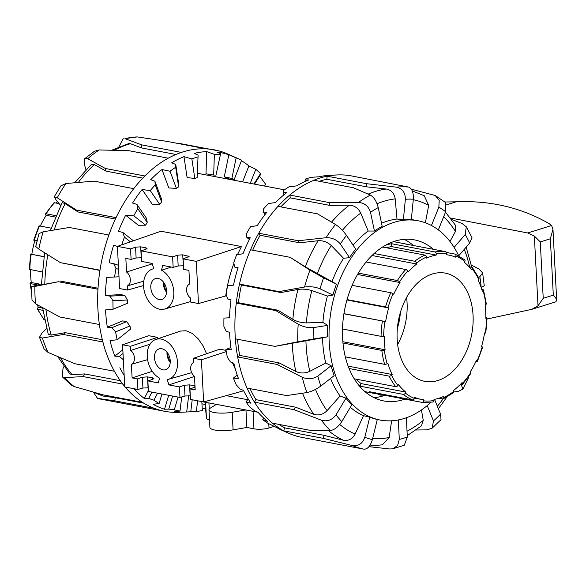<?xml version="1.0" encoding="UTF-8"?>
<svg xmlns="http://www.w3.org/2000/svg" width="586" height="586" viewBox="0 0 586 586"><rect width="100%" height="100%" fill="white"/><g stroke="black" fill="none" stroke-linecap="round" stroke-linejoin="round"><path stroke-width="0.88" d="M226.262 395.638L247.717 399.718M203.679 401.945L257.943 412.251M170.262 361.452A9.999 6.922 72.6 0 1 167.64 353.05M170.233 362.507A10.907 7.552 72.6 0 1 167.01 352.201M161.809 348.765A10.907 7.552 72.6 0 1 170.028 358.932A10.907 7.552 72.6 0 1 165.618 369.722A10.907 7.552 72.6 0 1 155.158 361.562A10.907 7.552 72.6 0 1 159.106 348.904A10.907 7.552 72.6 0 1 161.809 348.765M148.236 387.829L142.933 388.02L137.915 389.463L137.358 378.922L142.361 377.23L147.496 376.886L152.748 377.882L153.876 378.497L152.88 379.23L147.877 380.915L158.388 382.914L159.509 378.109A20.906 14.467 72.6 0 1 147.328 357.57A20.906 14.467 72.6 0 1 155.891 339.433L180.598 331.053L186.026 330.753L192.208 333.397L198.031 338.62L203.02 345.791L206.55 353.754M155.891 339.433A20.906 14.467 72.6 0 1 176.166 354.991A20.906 14.467 72.6 0 1 168.365 379.332A20.906 14.467 72.6 0 1 167.259 379.582L168.907 384.914L194.493 376.454M141.424 257.781L136.113 257.972L131.096 259.415L130.546 248.867L117.405 246.369L160.967 231.236L241.461 246.538L237.528 254.573M233.902 263.4C230.005 273.882 227.265 284.73 225.691 295.945L198.478 303.541L196.266 261.363L183.125 258.865L183.674 269.406L188.934 270.41L189.644 284.027A7.816 5.413 -107.4 0 0 186.59 290.319A7.816 5.413 -107.4 0 0 190.377 297.908L190.589 302.039L198.478 303.541M190.567 301.592L164.681 309.034A20.906 14.467 -107.4 0 0 173.742 291.096A20.906 14.467 -107.4 0 0 161.531 270.219L171.42 267.077M195.05 387.185L189.937 388.914L195.197 389.91L194.479 376.293A7.816 5.413 72.6 0 1 190.699 368.697A7.816 5.413 72.6 0 1 193.754 362.412L193.541 358.28L219.706 349.19L226.079 350.399M232.466 362.69L235.513 369.59M137.358 378.922L132.106 377.919L131.389 364.302A7.816 5.413 -107.4 0 0 134.443 358.009A7.816 5.413 -107.4 0 0 130.663 350.421L130.444 346.289L122.562 344.788L148.727 335.697L157.59 337.382L157.964 338.73M190.304 395.828L184.993 396.011L179.975 397.455L179.426 386.914L168.907 384.914M179.426 386.914L184.429 385.222L189.556 384.877L194.984 385.918M147.877 380.915L148.426 391.463L179.975 397.455M132.106 377.919L152.243 371.312M130.444 346.289L157.59 337.382M122.562 344.788L124.767 386.965L137.915 389.463M131.389 364.302L147.599 359.636M130.663 350.421L150.031 344.231M189.937 388.914L190.494 399.454L203.635 401.952L243.688 390.774M193.541 358.28L201.423 359.775L226.284 351.622M201.423 359.775L203.635 401.952M163.955 282.752A9.999 6.922 -107.4 0 0 166.585 291.154M163.326 281.91A10.907 7.552 -107.4 0 0 166.549 292.209M159.231 299.563A10.907 7.552 72.6 0 1 151.012 289.396A10.907 7.552 72.6 0 1 155.422 278.606A10.907 7.552 72.6 0 1 165.882 286.759A10.907 7.552 72.6 0 1 161.934 299.424A10.907 7.552 72.6 0 1 159.231 299.563M161.531 270.219L162.644 265.407L173.163 267.406L172.606 256.866L141.058 250.867L141.614 261.415L152.126 263.414L153.774 268.747A20.906 14.467 -107.4 0 0 152.206 269.135A20.906 14.467 -107.4 0 0 144.867 293.33A20.906 14.467 -107.4 0 0 164.681 309.034M183.484 265.773L178.173 265.963L173.163 267.406M130.546 248.867L135.549 247.182L140.677 246.838L145.936 247.834L147.064 248.449L146.061 249.182L141.058 250.867M172.606 256.866L177.609 255.174L182.737 254.829L189.124 256.441L183.125 258.865M196.266 261.363L241.461 246.538M131.096 259.415L125.844 258.419L126.554 272.036A7.816 5.413 72.6 0 1 130.334 279.625A7.816 5.413 72.6 0 1 127.279 285.917L127.499 290.048L143.533 285.572M127.499 290.048L119.61 288.554L117.405 246.369M126.554 272.036L152.257 263.832M127.279 285.917L143.775 281.17M274.058 426.403L269.003 427.978A10.651 2.666 177 0 1 253.965 428.813L246.882 427.465L245.966 409.98M246.882 427.465L233.096 429.853A16.078 4.029 177 0 1 209.905 427.436L208.982 409.863A16.078 4.029 -3 0 0 232.173 412.28L245.717 409.929M216.38 404.355L210.323 408.127A16.078 4.029 -3 0 0 208.982 409.863M209.532 420.36L206.47 418.675L204.975 402.186M205.093 404.443L201.95 403.849M179.675 143.797L171.617 142.266M137.292 136.912L124.95 138.648A133.059 90.068 -79.2 0 1 137.292 136.912L166.915 141.373L206.462 148.888A133.059 90.068 -79.2 0 1 219.325 151.012A133.059 90.068 -79.2 0 1 227.954 154.103L240.201 159.539A129.967 87.981 -79.2 0 1 241.615 160.19L234.004 180.078L241.615 160.19M118.899 146.874L123.258 138.545M124.745 386.518A133.059 90.068 -79.2 0 1 122.811 384.108A133.059 90.068 -79.2 0 1 114.402 371.26A133.059 90.068 -79.2 0 1 102.894 341.982A133.059 90.068 -79.2 0 1 99.393 324.512A133.059 90.068 -79.2 0 1 97.965 289.242A133.059 90.068 -79.2 0 1 99.979 270.175A133.059 90.068 -79.2 0 1 108.871 235.001A133.059 90.068 -79.2 0 1 116.065 217.633A133.059 90.068 -79.2 0 1 133.74 188.648A133.059 90.068 -79.2 0 1 144.852 175.983A133.059 90.068 -79.2 0 1 168.255 158.183A133.059 90.068 -79.2 0 1 181.382 152.419L141.834 144.903L124.95 138.648M181.382 152.419A133.059 90.068 -79.2 0 1 206.462 148.888M85.93 169.662L84.552 164.93L84.838 158.586L87.732 158.703A133.059 90.068 -79.2 0 1 99.246 149.95L94.507 151.247M99.246 149.95L128.715 150.668L168.255 158.183M144.852 175.983L105.312 168.468L87.732 158.703M65.954 183.513L60.937 185.813L54.271 196.735L57.26 197.775A133.059 90.068 -79.2 0 1 65.954 183.513L94.192 181.133L133.74 188.648M60.658 205.474L56.161 200.097L54.271 196.735M116.065 217.633L76.517 210.118L57.26 197.775M97.137 398.275L101.905 399.366A133.059 90.068 -79.2 0 1 97.452 398.348L93.372 392.159M43.174 231.792L39.006 233.624L35.746 246.494L38.801 249.101A133.059 90.068 -79.2 0 1 43.174 231.792L69.331 227.485L108.871 235.001M99.979 270.175L60.439 262.66L38.801 249.101M31.468 286.913L31.996 299.966L35.548 303.804A133.059 90.068 -79.2 0 1 34.845 286.451C30.516 287.279 30.391 287.074 34.493 285.843C30.391 287.074 30.516 287.279 34.845 286.451L58.417 281.727L97.965 289.242M43.042 284.078C40.397 284.95 40.976 285.016 44.785 284.269L58.417 281.727M41.386 283.844L34.493 285.843M99.393 324.512L59.845 316.997L35.548 303.804M44.016 348.802L48.067 352.428A133.059 90.068 -79.2 0 1 42.404 338.027L39.474 337.28L42.104 332.848L46.602 328.621M42.404 338.027L63.347 334.467L102.894 341.982M42.573 307.657L48.264 334.342L51.246 335.089L65.266 332.672L63.347 334.467M114.402 371.26L74.854 363.745L48.067 352.428M62.284 376.776L71.162 385.002L74.188 386.57A133.059 90.068 -79.2 0 1 64.548 377.604L62.292 376.776L62.995 368.491L63.984 366.536M64.548 377.604L83.271 376.593L122.811 384.108M69.756 373.802L72.093 374.681L84.618 373.927L83.271 376.593M197.629 400.809L196.347 411.46L186.7 411.987A131.513 89.028 -79.2 0 1 185.572 412.046L178.876 412.332A133.059 90.068 -79.2 0 1 178.562 412.339A133.059 90.068 -79.2 0 1 164.732 411.306A133.059 90.068 -79.2 0 1 154.279 408.339A133.059 90.068 -79.2 0 1 142.405 402.326L102.858 394.81L74.188 386.57M142.405 402.326A133.059 90.068 -79.2 0 1 125.184 387.046M178.767 184.517L178.627 186.839L175.69 167.259L175.749 164.432L178.767 184.517M175.749 164.432L171.676 162.813A131.513 89.028 -79.2 0 1 183.975 156.652L191.864 158.909L194.794 178.444L187.117 177.602L183.975 156.652M161.465 198.866L161.633 202.06L155.246 184.868L154.916 181.228L161.465 198.866M154.916 181.228L150.69 179.719A131.513 89.028 -79.2 0 1 161.97 169.544L170.043 171.259L176.415 188.414L168.805 187.938L161.97 169.544M146.595 218.475L147.218 222.372L137.791 208.653L136.919 204.397L146.595 218.475M136.919 204.397L132.561 203.042A131.513 89.028 -79.2 0 1 142.112 189.49L150.272 190.633L159.685 204.324L152.206 204.177L142.112 189.49M130.407 241.85L124.415 237.11L122.892 232.481L133.432 240.802M122.892 232.481L118.423 231.316A131.513 89.028 -79.2 0 1 125.653 215.238L133.806 215.816L145.658 225.185L138.369 225.288L125.653 215.238M118.606 269.333L115.955 268.461L113.713 263.707L118.394 265.246M113.713 263.707L109.172 262.762A131.513 89.028 -79.2 0 1 113.618 245.175L117.405 246.42M124.789 295.373L127.389 299.995L112.951 300.728L109.97 296.128L124.789 295.373L120.841 294.619L105.385 295.41A131.513 89.028 -79.2 0 1 106.769 277.412L118.995 276.797M109.97 296.128L105.385 295.41M126.642 321.648L129.975 325.999L115.589 331.888L111.882 327.691L126.642 321.648L122.701 320.901L107.304 327.2A131.513 89.028 -79.2 0 1 105.539 309.928L113.098 309.188L127.455 303.314A109.062 73.829 -79.2 0 1 127.389 299.995M111.882 327.691L107.304 327.2M123.338 359.694L119.339 356.42L123.016 353.497M119.339 356.42L114.805 356.142L122.818 349.769M157.539 393.191L153.993 400.209L148.69 398.451L151.891 392.122M148.69 398.451L144.339 398.495L148.383 390.518M178.078 397.096L174.276 409.819L168.731 409.109L172.636 396.063M168.731 409.109L164.527 409.248L168.695 395.316M190.75 411.819L192.201 399.784M186.7 411.987L188.663 395.645M259.488 176.254A131.513 89.028 -79.2 0 1 265.634 184.341L264.557 186.04M241.652 160.806A131.513 89.028 -79.2 0 1 248.896 165.919L255.811 169.317L250.251 183.323M248.896 165.919L242.575 181.865M220.607 153.693L215.992 175.111L220.607 153.693L216.849 152.03A131.513 89.028 -79.2 0 1 228.848 154.777L236.136 157.905L231.866 178.452L224.27 176.818A109.062 73.829 -79.2 0 1 230.064 179.331L234.004 180.078M228.848 154.777L224.27 176.818M196.347 411.46A129.967 87.981 -79.2 0 0 202.324 410.537L201.826 401.608M106.769 277.412L114.614 277.017A129.967 87.981 -79.2 0 1 115.955 268.461M114.805 356.142A131.513 89.028 -79.2 0 1 110.007 340.678L117.222 339.719L130.619 329.068A109.062 73.829 -79.2 0 1 129.975 325.999M144.339 398.495A131.513 89.028 -79.2 0 1 134.546 389.39L136.201 389.141M164.527 409.248A131.513 89.028 -79.2 0 1 153.085 404.289L159.128 403.512L161.956 394.034M185.572 412.046A131.513 89.028 -79.2 0 1 174.328 411.497L180.012 411.042L181.704 396.956M253.921 184.019L260.514 173.581L260.382 174.84L254.507 184.129M194.794 178.444A109.062 73.829 -79.2 0 1 197.13 177.661L198.112 155.056L194.2 153.386A131.513 89.028 -79.2 0 1 206.748 151.627L214.366 154.367A129.967 87.981 -79.2 0 1 220.27 154.521M214.366 154.367L213.678 175.053A109.062 73.829 -79.2 0 1 215.992 175.111M236.136 157.905A129.967 87.981 -79.2 0 1 240.201 159.539M231.866 178.452A109.062 73.829 -79.2 0 1 234.019 179.345M255.811 169.317A129.967 87.981 -79.2 0 1 260.514 173.581M180.012 411.042A129.967 87.981 -79.2 0 1 174.276 409.819M159.128 403.512A129.967 87.981 -79.2 0 1 153.993 400.209M117.222 339.719A129.967 87.981 -79.2 0 1 115.589 331.888M113.098 309.188A129.967 87.981 -79.2 0 1 112.951 300.728M121.778 244.853A129.967 87.981 -79.2 0 1 124.415 237.11M133.806 215.816A129.967 87.981 -79.2 0 1 137.791 208.653M145.658 225.185A109.062 73.829 -79.2 0 1 147.218 222.372M150.272 190.633A129.967 87.981 -79.2 0 1 155.246 184.868M159.685 204.324A109.062 73.829 -79.2 0 1 161.633 202.06M170.043 171.259A129.967 87.981 -79.2 0 1 175.69 167.259M176.415 188.414A109.062 73.829 -79.2 0 1 178.627 186.839M213.678 175.053L206.001 173.815L206.748 151.627M198.112 155.056L197.13 177.661M124.166 375.45A131.513 89.028 -79.2 0 1 119.881 367.737M205.444 408.112A131.513 89.028 -79.2 0 1 202.251 409.16M191.864 158.909A129.967 87.981 -79.2 0 1 197.826 156.923M65.266 332.672L102.316 339.712M60.57 281.104L98.023 288.224M99.942 270.446L60.439 262.66M50.345 230.591L62.145 202.61L65.163 203.672L78.048 211.956L76.517 210.118M115.398 219.054L78.048 211.956M74.73 182.729L91.387 164.439L94.346 164.571L106.095 171.156L105.312 168.468M142.764 178.122L106.095 171.156M111.765 150.192L128.649 143.614L130.473 143.716L141.731 147.972L141.834 144.903M175.932 154.477L141.731 147.972M143.738 403.161L115.281 397.748L103.275 396.077M84.618 373.927L120.306 380.71M97.452 398.348L114.731 400.824L154.279 408.339M219.325 151.012L179.777 143.497M115.281 397.748L114.731 400.824M330.292 430.549C334.298 429.992 338.129 427.011 341.785 421.598A122.152 82.692 -79.2 0 1 336.012 414.866C332.145 420.037 327.281 421.817 321.414 420.206A133.059 90.068 100.8 0 0 330.292 430.549L312.045 430.695L272.497 423.18A133.059 90.068 100.8 0 0 279.837 428.542A133.059 90.068 100.8 0 0 283.771 430.849A133.059 90.068 100.8 0 0 288.429 433.149A133.059 90.068 100.8 0 0 301.958 437.39L361.694 448.737M250.002 388.621A129.967 87.981 100.8 0 0 255.957 399.652L295.498 407.167L313.737 414.258C318.623 415.782 323.062 414.588 327.076 410.661L340.07 395.982L345.982 398.18L336.012 414.866M295.498 407.167L294.004 409.68L321.414 420.206M345.982 398.18A101.429 68.665 100.8 0 0 351.754 404.911L341.785 421.598M306.874 392.569C311.4 391.638 316.059 389.456 320.842 386.028A122.152 82.692 -79.2 0 1 317.839 376.08C312.946 379.142 307.753 379.538 302.259 377.267A133.059 90.068 100.8 0 0 306.874 392.569L286.576 395.572L247.036 388.057A133.059 90.068 100.8 0 0 254.456 402.164A133.059 90.068 100.8 0 0 272.497 423.18M237.572 339.272A129.967 87.981 100.8 0 0 239.652 355.402L279.2 362.917L295.857 371.495C300.391 373.516 305.042 373.465 309.818 371.334L325.713 363.005L331.134 365.715L317.839 376.08M279.2 362.917L277.2 364.477L302.259 377.267M331.134 365.715A101.429 68.665 100.8 0 0 334.137 375.663L320.842 386.028M297.769 341.806L313.151 339.06A122.152 82.692 -79.2 0 1 313.437 327.611C308.273 328.021 303.196 326.885 298.215 324.197A133.059 90.068 100.8 0 0 297.769 341.806L274.907 346.37L235.36 338.855A133.059 90.068 100.8 0 0 237.652 356.962A133.059 90.068 100.8 0 0 247.036 388.057M408.618 187.066A133.059 90.068 100.8 0 0 396.385 187.154C402.34 188.494 405.336 192.538 405.373 199.284L403.358 219.838A101.429 68.665 100.8 0 1 411.313 219.779L413.328 199.225C413.584 192.479 412.017 188.421 408.618 187.066L351.644 175.947A133.059 90.068 100.8 0 0 337.507 174.928A133.059 90.068 100.8 0 0 327.149 176.196A133.059 90.068 100.8 0 0 313.884 180.254A133.059 90.068 100.8 0 0 289.74 195.065A133.059 90.068 100.8 0 0 277.991 206.345A133.059 90.068 100.8 0 0 258.734 233.228A133.059 90.068 100.8 0 0 250.537 249.783L290.077 257.305L305.225 266.784L336.452 284.093A101.429 68.665 100.8 0 0 332.921 295.073L327.406 296.033L311.862 290.612C307.181 289.169 302.537 288.788 297.93 289.469L280.98 292.546L241.439 285.03A129.967 87.981 100.8 0 0 238.421 302.72L277.969 310.236L292.846 319.333C296.941 321.633 301.446 322.82 306.368 322.893L322.908 322.447L327.764 325.362L313.437 327.611M277.969 310.236L275.816 310.573L298.215 324.197M327.764 325.362A101.429 68.665 100.8 0 0 327.471 336.811L313.151 339.06M304.544 287.03C310.111 286.298 315.283 286.898 320.044 288.817A122.152 82.692 -79.2 0 1 323.575 277.845L309.972 270.153A133.059 90.068 100.8 0 0 304.544 287.03L279.046 291.601L239.498 284.085A133.059 90.068 100.8 0 0 236.268 303.057A133.059 90.068 100.8 0 0 235.36 338.855M336.452 284.093L323.575 277.845M290.077 257.305L309.972 270.153M332.921 295.073L320.044 288.817M326.036 237.718C331.947 237.528 336.716 239.615 340.341 243.988A122.152 82.692 -79.2 0 1 346.502 235.382C343.103 230.701 339.44 227.068 335.507 224.489A133.059 90.068 100.8 0 0 326.036 237.718L298.281 240.743L258.734 233.228L260.118 235.286A129.967 87.981 100.8 0 0 252.705 250.2M340.341 243.988L349.542 257.664A101.429 68.665 100.8 0 1 355.702 249.065L346.502 235.382M277.991 206.345L317.531 213.861L335.507 224.489M358.522 202.39C364.565 202.932 368.565 206.243 370.52 212.315A122.152 82.692 -79.2 0 1 378.248 207.576C376.578 201.328 373.963 197.174 370.403 195.101A133.059 90.068 100.8 0 0 358.522 202.39L329.281 202.58L289.74 195.065L290.326 197.878A129.967 87.981 100.8 0 0 280.797 206.88M370.52 212.315L374.454 231.052A101.429 68.665 100.8 0 1 382.182 226.313L378.248 207.576M313.884 180.254L353.431 187.769L370.403 195.101M411.343 189.168L435.266 195.541L439.207 200.375L438.863 207.144A122.152 82.692 -79.2 0 1 445.668 211.773L445.426 202.419L435.273 195.534M412.288 190.926L424.264 195.731L428.703 205.386L425.348 222.783M431.435 225.493L438.863 207.144M451.367 219.31L462.266 223.581L466.28 226.797L465.203 234.532A122.152 82.692 -79.2 0 1 469.686 243.058L471.979 237.601L466.295 226.789M445.499 212.191L455.388 225.156L455.447 231.463L449.975 241.476M454.121 247.417L465.203 234.532M471.342 265.033L478.894 268.945L482.63 272.908L479.846 276.724A122.152 82.692 -79.2 0 1 481.231 287.66L484.248 285.704L482.63 272.908M478.542 277.317L479.846 276.724M363.972 449.169C367.583 449.25 370.381 446.063 372.374 439.617A122.152 82.692 -79.2 0 1 364.822 437.273C362.558 443.639 358.405 446.4 352.362 445.565A133.059 90.068 100.8 0 0 363.972 449.169L361.687 448.737M278.965 424.411A129.967 87.981 100.8 0 0 284.51 427.824L324.051 435.339L343.403 440.233C348.48 441.126 352.391 439.075 355.138 434.072L363.496 415.672L369.744 417.151L364.822 437.273M324.051 435.339L323.311 438.365L352.362 445.565M369.744 417.151A101.429 68.665 100.8 0 0 377.289 419.488L372.374 439.617M432.636 402.047A1.817 1.297 -100 0 0 432.981 402.047A1.817 1.297 -100 0 0 433.977 400.509L433.999 399.432A73.44 49.715 100.8 0 0 443.631 396.422L443.763 397.447A1.817 1.209 65.8 0 1 443.192 398.861L453.549 392.642A1.817 1.069 -127.2 0 0 453.762 391.441L453.491 390.503A73.44 49.715 100.8 0 0 462.12 382.548L462.522 383.369A1.817 0.901 42.3 0 1 462.552 384.335A1.817 0.901 42.3 0 1 461.878 384.482L460.537 384.233L461.394 385.024L462.845 389.177L468.61 377.545L468.39 377.076M462.845 389.177L458.018 391.485L453.835 391.968M432.168 428.154L441.031 419.642L440.547 414.119A122.152 82.692 -79.2 0 1 433.45 420.938L432.16 428.139L427.128 429.853L416.06 429.999M434.556 399.33L440.547 414.119M404.289 445.287L407.307 436.973A122.152 82.692 -79.2 0 1 399.293 439.419L397.564 445.587L392.642 448.817L389.756 448.979L368.953 446.671M406.369 417.759L407.307 436.973M337.507 174.928L330.812 175.207A131.513 89.028 100.8 0 0 319.128 176.774L311.386 177.316A129.967 87.981 100.8 0 0 305.409 179.052L305.072 180.019L308.895 179.902A131.513 89.028 100.8 0 0 296.575 185.909L289.14 186.751A129.967 87.981 100.8 0 0 283.441 190.531L283.17 192.53L286.832 192.516A131.513 89.028 100.8 0 0 275.508 202.551L268.432 203.562A129.967 87.981 100.8 0 0 263.363 209.136L263.341 212.081L266.872 212.22A131.513 89.028 100.8 0 0 257.247 225.661L250.566 226.701A129.967 87.981 100.8 0 0 246.45 233.719L246.845 237.455L250.266 237.784A131.513 89.028 100.8 0 0 242.948 253.782L236.663 254.705A129.967 87.981 100.8 0 0 233.763 262.733L234.708 267.055L238.055 267.597A131.513 89.028 100.8 0 0 233.499 285.148L227.602 285.814A129.967 87.981 100.8 0 0 226.093 294.348L227.705 299.014L231.009 299.783A131.513 89.028 100.8 0 0 229.507 317.78L223.947 318.081A129.967 87.981 100.8 0 0 223.925 326.578L226.262 331.324L229.565 332.328A131.513 89.028 100.8 0 0 231.214 349.644L225.925 349.468A129.967 87.981 100.8 0 0 227.39 357.401L230.474 361.965L233.821 363.181A131.513 89.028 100.8 0 0 238.509 378.724L233.418 378.014A129.967 87.981 100.8 0 0 236.283 384.877L240.077 389.001L243.505 390.401A131.513 89.028 100.8 0 0 250.94 403.205L245.959 401.915A129.967 87.981 100.8 0 0 250.039 407.285L254.47 410.742L258.008 412.28A131.513 89.028 100.8 0 0 267.729 421.532L262.748 419.679A129.967 87.981 100.8 0 0 267.787 423.209L276.424 427.45A131.513 89.028 100.8 0 0 282.305 430.432L288.429 433.149M262.748 419.679L263.612 418.001M245.959 401.915L248.252 399.044M233.418 378.014L237.22 375.055M225.925 349.468L230.906 347.498M234.708 267.055L237.887 268.146M246.845 237.455L249.38 239.513M263.341 212.081L265.019 214.571M283.17 192.53L283.983 194.786M305.072 180.019L305.269 181.411M327.684 175.419L329.933 175.251M250.537 249.783A133.059 90.068 100.8 0 0 239.498 284.085L241.439 285.03M319.341 181.294A129.967 87.981 100.8 0 1 326.849 179.287L366.389 186.802L386.203 189.014C391.272 189.952 394.268 193.241 395.198 198.888L396.993 219.025A101.429 68.665 100.8 0 0 381.545 223.273M290.326 197.878L329.874 205.393L349.359 205.188C354.449 205.474 358.244 208.103 360.734 213.084L368.169 231.03A101.429 68.665 100.8 0 0 353.102 245.197M260.118 235.286L299.666 242.802L318.132 240.721C323.062 240.436 327.435 242.04 331.251 245.527L343.557 258.265A101.429 68.665 100.8 0 0 332.145 281.317M274.907 346.37L322.52 337.8A101.429 68.665 100.8 0 0 325.713 363.005M391.631 420.799L389.163 437.508L382.372 444.825M421.444 409.966L423.26 420.396L421.371 425.905L407.241 435.647M284.51 427.824L283.771 430.849L323.311 438.365M255.957 399.652L254.456 402.164L294.004 409.68M239.652 355.402L237.652 356.962L277.2 364.477M238.421 302.72L236.268 303.057L275.816 310.573M396.385 187.154L366.697 183.711L327.149 176.196L326.849 179.287M398.334 419.964L399.293 439.419M427.223 405.585L433.45 420.938M280.98 292.546L279.046 291.601M299.666 242.802L298.281 240.743M329.874 205.393L329.281 202.58M458.728 255.804L469.686 243.058M366.389 186.802L366.697 183.711M438.343 229.895L445.668 211.773M384.907 395.323A81.981 55.494 -79.2 0 1 374.058 397.682M404.157 239.337A81.981 55.494 -79.2 0 1 413.379 245.505M404.882 399.125A81.981 55.494 -79.2 0 1 383.786 400.949A81.981 55.494 -79.2 0 1 344.575 310.045A81.981 55.494 -79.2 0 1 414.405 239.872A81.981 55.494 -79.2 0 1 433.354 249.306M327.471 336.811L322.52 337.8M349.542 257.664L343.557 258.265M374.454 231.052L368.169 231.03M403.358 219.838L396.993 219.025M458.743 255.833A101.429 68.665 100.8 0 0 418.038 220.761L411.46 219.508A101.429 68.665 100.8 0 0 411.343 219.486M327.406 296.033A101.429 68.665 100.8 0 0 322.908 322.447M330.555 378.453A101.429 68.665 100.8 0 0 340.07 395.982M350.325 407.299A101.429 68.665 100.8 0 0 355.328 411.145A101.429 68.665 100.8 0 0 363.496 415.672M418.038 220.761A101.429 68.665 100.8 0 0 335.031 293.52A101.429 68.665 100.8 0 0 361.899 412.39A101.429 68.665 100.8 0 0 380.16 420.052A101.429 68.665 100.8 0 0 430.893 402.362M55.846 203.027A73.44 49.715 -79.2 0 1 57.355 201.518M59.135 203.65L54.505 202.771A1.817 0.901 -137.7 0 0 53.831 202.917L45.459 213.919A1.817 0.681 32.6 0 1 46.126 213.795L55.919 215.655M40.302 226.093A73.44 49.715 -79.2 0 1 46.199 215.311L45.679 214.652A1.817 0.681 32.6 0 1 45.459 213.919M46.199 215.311L55.333 217.047M51.15 228.152L39.562 225.947A1.817 0.447 -155.7 0 0 38.932 226.02L33.724 240.135L37.101 240.692M43.935 256.778L31.812 254.324A73.44 49.715 -79.2 0 1 34.845 240.678L33.724 240.135M34.845 240.678L36.999 241.088M31.812 254.324L43.965 256.639M30.597 254.214L29.3 269.34L42.016 271.904M37.519 284.964L30.597 283.653A1.817 0.571 173 0 1 30.033 283.316A1.817 0.571 173 0 1 30.523 282.84L31.263 282.511A73.44 49.715 -79.2 0 1 30.545 269.721M31.263 282.511L40.163 284.203M42.917 310.331L37.944 309.386A1.817 0.989 154 0 1 37.379 309.02A1.817 0.989 154 0 1 37.694 307.965L38.332 307.269A73.44 49.715 -79.2 0 1 37.138 304.676M38.332 307.269L42.624 308.082M37.379 309.02L43.965 319.619A1.817 1.15 -38.1 0 0 44.485 319.919L44.558 319.934M446.422 252.463L455.044 254.097A1.817 1.326 112.6 0 1 455.234 254.156A1.817 1.326 112.6 0 1 455.849 256.082L455.549 257.129A73.44 49.715 100.8 0 0 448.825 255.108A73.44 49.715 100.8 0 0 446.371 254.734L446.539 253.657A1.817 1.333 -83.5 0 0 445.507 251.614L402.128 243.366A76.348 51.678 -79.2 0 1 404.677 243.754A76.348 51.678 -79.2 0 1 407.189 244.333M469.166 266.82L471.898 267.333A1.817 1.15 141.9 0 1 472.419 267.634A1.817 1.15 141.9 0 1 472.301 269.011L471.759 269.86A73.44 49.715 100.8 0 0 464.442 262.425L464.881 261.466A1.817 1.26 -51.4 0 0 464.698 259.796L455.234 254.156M481.817 289.44L482.952 289.66A1.817 0.806 163.8 0 1 483.523 290.041A1.817 0.806 163.8 0 1 483.091 290.795L482.388 291.33A73.44 49.715 100.8 0 0 478.051 279.991L478.689 279.288A1.817 0.989 -26 0 0 479.004 278.24L472.419 267.634M485.831 317.531L487.083 317.912L485.823 318.271A73.44 49.715 100.8 0 0 485.113 304.749L485.86 304.412A1.817 0.571 -7 0 0 486.351 303.944L483.523 290.041M462.552 384.335L470.924 373.333A1.817 0.681 -147.4 0 0 470.705 372.608L470.184 371.942A73.44 49.715 100.8 0 0 476.499 360.251L477.114 360.742A1.817 0.447 24.3 0 1 477.451 361.24L482.659 347.124L481.538 346.575A73.44 49.715 100.8 0 0 484.571 332.929L485.787 333.046L487.083 317.912M477.451 361.24A1.817 0.447 24.3 0 1 476.821 361.306L476.074 361.166M443.192 398.861A1.817 1.209 65.8 0 1 442.657 398.912L438.965 398.209M423.678 400.846A1.817 1.333 96.5 0 1 422.162 402.406A1.817 1.333 96.5 0 1 422.088 402.392L378.71 394.151A76.348 51.678 -79.2 0 1 376.168 393.763A76.348 51.678 -79.2 0 1 369.173 391.66L412.551 399.908A1.817 1.326 -67.4 0 0 414.368 398.421L414.676 397.381A73.44 49.715 100.8 0 0 421.4 399.396A73.44 49.715 100.8 0 0 423.846 399.769L423.678 400.846A74.525 50.447 -79.2 0 0 433.977 400.509M378.812 393.492L378.71 394.151M354.244 378.79L395.697 386.665A1.817 1.15 -38.1 0 0 397.916 385.5L398.465 384.643A73.44 49.715 100.8 0 0 405.776 392.078L405.344 393.038A1.817 1.26 128.6 0 1 403.3 394.393L359.929 386.152A76.348 51.678 -79.2 0 1 358.735 385.163M405.776 392.078L361.086 383.581L359.929 386.152M356.369 379.193A73.44 49.715 100.8 0 0 361.086 383.581M345.344 356.881L384.643 364.346A1.817 0.806 -16.2 0 0 387.126 363.708L387.829 363.174A73.44 49.715 100.8 0 0 392.173 374.513L391.536 375.216A1.817 0.989 154 0 1 389.163 376.139L349.088 368.521M392.173 374.513L348.172 366.155M342.517 329.01L381.076 336.342L384.394 336.232A73.44 49.715 100.8 0 0 385.105 349.761L384.365 350.091A1.817 0.571 173 0 1 381.808 350.399L342.993 343.022M385.105 349.761L342.876 341.733M347.051 299.6L385.529 306.91L388.686 307.928A73.44 49.715 100.8 0 0 385.654 321.575L343.923 313.788M385.654 321.575L343.945 313.649M388.686 307.928L346.934 299.995M358.332 273.127L397.337 280.54A1.817 0.681 32.6 0 1 399.52 281.895L400.04 282.562A73.44 49.715 100.8 0 0 393.726 294.253L393.111 293.762A1.817 0.447 -155.7 0 0 390.774 292.7L352.113 285.353M400.04 282.562L357.541 274.482M374.095 253.533L414.69 261.246A1.817 1.069 52.8 0 1 416.463 263.063L416.734 264A73.44 49.715 100.8 0 0 408.105 271.963L407.702 271.135A1.817 0.901 -137.7 0 0 405.717 269.516L366.096 261.993M416.734 264L372.044 255.511A73.44 49.715 100.8 0 0 371.839 255.664M385.302 245.358A76.348 51.678 -79.2 0 1 391.58 243.717L434.951 251.958A1.817 1.297 80 0 1 436.24 253.994L436.226 255.071A73.44 49.715 100.8 0 0 426.586 258.082L426.462 257.056A1.817 1.209 -114.2 0 0 424.938 255.093L382.526 247.036M436.226 255.071L391.536 246.574A73.44 49.715 100.8 0 0 386.57 247.797M391.58 243.717L391.536 246.574M382.922 394.949L381.134 395.198L378.117 394.627L378.087 394.07M437.903 380.504A55.077 37.284 100.8 0 0 472.968 324.761A55.077 37.284 100.8 0 0 445.397 273.142A55.077 37.284 100.8 0 0 398.48 320.293A55.077 37.284 100.8 0 0 424.828 381.361A55.077 37.284 100.8 0 0 437.903 380.504M397.652 344.487A55.077 37.284 100.8 0 0 406.589 297.476M397.374 328.248A45.444 30.765 100.8 0 0 400.37 312.485M444.906 202.002L456.157 201.811C490.167 200.339 521.049 207.561 548.811 223.471A281.126 194.581 72.6 0 1 549.397 223.823L551.565 225.515L552.972 229.324L550.349 238.766L540.27 241.915L534.351 236.048L527.7 232.972L450.356 217.977M446.715 204.763L456.157 201.811M553.309 295.154C555.455 297.358 556.583 299.131 556.7 300.457L555.718 301.863L531.7 309.364L538.007 305.848L543.229 298.303L553.309 295.154L550.349 238.766M487.061 319.011L531.7 309.364M142.933 388.02L142.361 377.23M152.821 379.252L152.748 377.882M148.068 387.8L147.496 376.886M194.882 387.243L194.816 385.881M190.128 395.792L189.556 384.877M184.993 396.011L184.429 385.222M140.677 246.838L141.248 257.752M145.936 247.834L146.009 249.197M135.549 247.182L136.113 257.972M187.996 255.833L188.069 257.195M182.737 254.829L183.308 265.744M177.609 255.174L178.173 265.963M269.003 427.978L268.784 423.744M253.965 428.813L253.049 411.321M233.096 429.853L232.173 412.28M209.253 409.065L208.931 402.941M206.47 418.675L205.613 402.311M51.246 335.089A129.967 87.981 -79.2 0 1 45.95 309.496M44.785 284.269A129.967 87.981 -79.2 0 1 47.869 254.8M54.183 229.954A129.967 87.981 -79.2 0 1 65.163 203.672M78.37 182.414A129.967 87.981 -79.2 0 1 94.346 164.571M114.263 150.25A129.967 87.981 -79.2 0 1 130.473 143.716M103.737 396.187A129.967 87.981 -79.2 0 1 94.471 392.459M72.093 374.681A129.967 87.981 -79.2 0 1 60.578 357.782M405.373 199.284A122.152 82.692 -79.2 0 1 413.328 199.225M461.702 384.453A122.152 82.692 -79.2 0 1 461.394 385.024M443.082 398.898A121.243 82.069 -79.2 0 1 437.361 406.259M464.302 249.321A121.243 82.069 -79.2 0 1 469.628 266.908M443.705 216.637A121.243 82.069 -79.2 0 1 455.447 231.463M413.277 199.701A121.243 82.069 -79.2 0 1 428.703 205.386M386.203 189.014A129.967 87.981 100.8 0 0 368.176 194.113M377.069 203.738A121.243 82.069 -79.2 0 1 395.198 198.888M349.359 205.188A129.967 87.981 100.8 0 0 331.559 222.131M342.37 230.327A121.243 82.069 -79.2 0 1 360.734 213.084M297.93 289.469A129.967 87.981 100.8 0 0 292.846 319.333M306.368 322.893A121.243 82.069 -79.2 0 1 311.862 290.612M318.132 240.721A129.967 87.981 100.8 0 0 305.225 266.784M317.304 273.706A121.243 82.069 -79.2 0 1 331.251 245.527M292.246 343A129.967 87.981 100.8 0 0 295.857 371.495M309.818 371.334A121.243 82.069 -79.2 0 1 305.921 340.525M302.53 393.235A129.967 87.981 100.8 0 0 313.737 414.258M327.076 410.661A121.243 82.069 -79.2 0 1 315.502 389.382M328.409 430.585A129.967 87.981 100.8 0 0 343.403 440.233M355.138 434.072A121.243 82.069 -79.2 0 1 339.748 424.454M389.163 437.508A121.243 82.069 -79.2 0 1 372.645 438.489M423.26 420.396A121.243 82.069 -79.2 0 1 407.021 431.193M46.126 213.795A76.348 51.678 -79.2 0 1 54.505 202.771M34.318 240.165A76.348 51.678 -79.2 0 1 39.562 225.947M29.864 269.589A76.348 51.678 -79.2 0 1 31.168 254.353M31.498 289.44A76.348 51.678 -79.2 0 1 30.597 283.653M44.485 319.919A76.348 51.678 -79.2 0 1 37.944 309.386M403.3 394.393A76.348 51.678 100.8 0 0 412.551 399.908M389.163 376.139A76.348 51.678 100.8 0 0 395.697 386.665M381.808 350.399A76.348 51.678 100.8 0 0 384.643 364.346M382.38 321.099A76.348 51.678 100.8 0 0 381.076 336.342M390.774 292.7A76.348 51.678 100.8 0 0 385.529 306.91M405.717 269.516A76.348 51.678 100.8 0 0 397.337 280.54M424.938 255.093A76.348 51.678 100.8 0 0 414.69 261.246M445.507 251.614A76.348 51.678 100.8 0 0 434.951 251.958M416.463 263.063A74.525 50.447 -79.2 0 1 426.462 257.056M399.52 281.895A74.525 50.447 -79.2 0 1 407.702 271.135M387.998 307.643A74.525 50.447 -79.2 0 1 393.111 293.762M383.647 336.371A74.525 50.447 -79.2 0 1 384.914 321.487M387.126 363.708A74.525 50.447 -79.2 0 1 384.365 350.091M397.916 385.5A74.525 50.447 -79.2 0 1 391.536 375.216M414.368 398.421A74.525 50.447 -79.2 0 1 405.344 393.038M453.762 391.441A74.525 50.447 -79.2 0 1 443.763 397.447M470.705 372.608A74.525 50.447 -79.2 0 1 462.522 383.369M482.227 346.861A74.525 50.447 -79.2 0 1 477.114 360.742M486.578 318.139A74.525 50.447 -79.2 0 1 485.303 333.016M483.091 290.795A74.525 50.447 -79.2 0 1 485.86 304.412M472.301 269.011A74.525 50.447 -79.2 0 1 478.689 279.288M455.849 256.082A74.525 50.447 -79.2 0 1 464.881 261.466M436.24 253.994A74.525 50.447 -79.2 0 1 446.539 253.657M527.7 232.972L551.565 225.515M540.27 241.915L543.229 298.303M534.351 236.048L538.007 305.848M168.365 379.332L191.673 372.659M284.437 189.82L197.504 173.295M152.206 269.135L153.737 268.622M94.5 151.239L84.831 158.579M39.467 337.28L44.001 348.802M41.372 284.745L44.661 252.786M103.275 396.085L93.335 392.144M69.749 373.802L57.706 356.566M101.905 399.366L164.732 411.306M404.281 445.287L392.642 448.832M438.365 408.735L446.957 396.964M471.825 267.326L466.156 247.167M369.502 445.975L382.372 444.833M377.289 419.51L380.16 420.052M30.033 283.316L31.563 292.194M448.825 255.108L446.386 254.646M421.4 399.396L414.47 398.077M364.975 391.638L376.168 393.763M393.484 241.63L404.677 243.754M432.981 402.047L422.162 402.406M383.039 394.971L382.424 395.147M552.972 229.324L556.7 300.457"/></g></svg>
